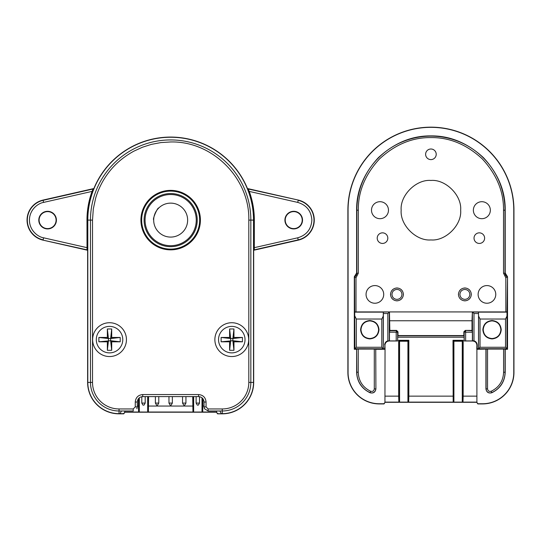 <?xml version="1.0" encoding="UTF-8"?>
<svg xmlns="http://www.w3.org/2000/svg" width="541" height="541" viewBox="0 0 541 541"><rect width="100%" height="100%" fill="white"/><g stroke="black" fill="none" stroke-linecap="round" stroke-linejoin="round"><path stroke-width="0.81" d="M182.547 396.594L182.547 403.079L183.724 405.114L184.765 405.114L185.942 403.079L182.547 403.079L183.724 405.114L184.765 405.114L185.942 403.079L182.547 403.079L182.547 396.594M185.942 396.594L185.942 403.079L185.942 396.594M231.778 352.874A13.241 13.241 0 0 0 245.026 339.633A13.241 13.241 0 0 0 231.778 326.392A13.241 13.241 0 0 0 218.537 339.633A13.241 13.241 0 0 0 231.778 352.874M229.607 350.298L233.955 350.298L233.955 341.804L242.442 341.804L242.442 337.462L233.955 337.462L233.955 328.969L229.607 328.969L229.607 337.462L221.12 337.462L221.12 341.804L229.607 341.804L229.607 350.298L230.696 340.722L229.607 341.804M233.955 350.298L232.867 340.722L221.12 341.804M230.696 340.722L230.696 338.544L221.12 337.462M229.607 337.462L230.696 338.544L232.867 338.544L232.867 340.722L233.955 341.804M242.442 341.804L232.867 340.722M230.696 338.544L229.607 328.969M242.442 337.462L232.867 338.544L233.955 328.969M233.955 337.462L232.867 338.544M141.796 396.675L141.796 403.079L142.973 405.114L144.014 405.114L145.191 403.079L141.796 403.079M145.191 396.594L145.191 403.079M168.961 396.594L168.961 403.079L170.138 405.114L171.179 405.114L172.356 403.079L168.961 403.079L170.138 405.114L171.179 405.114L172.356 403.079L168.961 403.079L170.138 405.114L171.179 405.114L172.356 403.079L168.961 403.079L168.961 396.594L168.961 403.079M172.356 396.594L172.356 403.079M109.539 352.874A13.241 13.241 0 0 0 122.78 339.633A13.241 13.241 0 0 0 109.539 326.392A13.241 13.241 0 0 0 96.298 339.633A13.241 13.241 0 0 0 109.539 352.874M107.361 350.298L111.71 350.298L111.71 341.804L120.203 341.804L120.203 337.462L111.71 337.462L111.71 328.969L107.361 328.969L107.361 337.462L98.875 337.462L98.875 341.804L107.361 341.804L107.361 350.298L108.45 340.722L107.361 341.804M111.71 350.298L110.628 340.722L98.875 341.804M108.45 340.722L108.45 338.544L98.875 337.462M107.361 337.462L108.45 338.544L110.628 338.544L110.628 340.722L111.71 341.804M120.203 341.804L110.628 340.722M108.45 338.544L107.361 328.969M120.203 337.462L110.628 338.544L111.71 328.969M111.71 337.462L110.628 338.544M155.382 396.594L155.382 403.079L156.559 405.114L157.6 405.114L158.777 403.079L155.382 403.079L156.559 405.114L157.6 405.114L158.777 403.079L155.382 403.079L155.382 396.594M158.777 396.594L158.777 403.079L158.777 396.594M231.778 322.727A16.913 16.913 0 0 0 214.872 339.633A16.913 16.913 0 0 0 231.778 356.546A16.913 16.913 0 0 0 248.691 339.633A16.913 16.913 0 0 0 231.778 322.727M109.539 322.727A16.913 16.913 0 0 0 92.626 339.633A16.913 16.913 0 0 0 109.539 356.546A16.913 16.913 0 0 0 126.445 339.633A16.913 16.913 0 0 0 109.539 322.727M92.518 220.106L93.295 209.056L95.642 198.229C98.306 189.14 102.472 180.802 108.146 173.221C114.678 164.369 123.253 157.012 133.884 151.155L142.445 147.233L151.426 144.366L160.968 142.567L170.658 141.965C212.417 140.89 249.874 178.354 248.806 220.106L248.806 382.419A26.529 26.529 0 0 1 222.27 408.949L208.096 408.949L206.06 406.913L206.06 402.031C205.614 397.493 203.125 395.004 198.588 394.558L142.729 394.558C138.192 395.004 135.703 397.493 135.264 402.031L135.264 406.913L133.221 408.949L119.047 408.949A26.529 26.529 0 0 1 92.518 382.419L92.518 220.106L90.475 220.106L90.475 382.419L92.518 382.419M170.658 190.364A29.748 29.748 0 0 0 140.917 220.106A29.748 29.748 0 0 0 170.658 249.854A29.748 29.748 0 0 0 200.407 220.106A29.748 29.748 0 0 0 170.658 190.364M254.189 249.969L254.189 220.106A83.53 83.53 0 0 0 248.13 188.87L249.259 191.406A83.672 83.672 0 0 1 254.338 220.106L254.297 249.841L253.513 250.125L253.513 382.419A31.243 31.243 0 0 1 222.27 413.655A31.243 31.243 0 0 0 253.513 382.419L253.513 220.106A82.854 82.854 0 0 0 170.658 137.252A82.854 82.854 0 0 0 87.804 220.106L87.804 382.419A31.243 31.243 0 0 0 119.047 413.655L120.075 413.655L121.407 410.991L133.221 410.991L133.221 408.949M142.729 394.558L142.729 396.594L198.588 396.594C201.888 396.918 203.7 398.731 204.025 402.031L204.018 406.879L206.06 406.913M208.096 410.957L204.498 408.746L204.025 406.906L204.464 408.759M136.853 408.759L137.299 406.913L136.819 408.746M137.299 406.879L137.299 402.031L137.299 406.879L135.264 406.913M208.096 408.949L208.096 410.984L219.91 410.991L221.249 413.655L222.27 413.655L222.27 408.949M284.911 220.106A8.812 8.812 0 0 1 293.716 211.301A8.812 8.812 0 0 1 302.527 220.106A8.812 8.812 0 0 1 293.716 228.917A8.812 8.812 0 0 1 284.911 220.106M285.229 220.106A8.487 8.487 0 0 1 293.716 211.619A8.487 8.487 0 0 1 302.209 220.106A8.487 8.487 0 0 1 293.716 228.6A8.487 8.487 0 0 1 285.229 220.106M47.601 228.917A8.812 8.812 0 0 1 38.79 220.106A8.812 8.812 0 0 1 47.601 211.301A8.812 8.812 0 0 1 56.413 220.106A8.812 8.812 0 0 1 47.601 228.917M47.601 228.6A8.487 8.487 0 0 1 39.114 220.106A8.487 8.487 0 0 1 47.601 211.619A8.487 8.487 0 0 1 56.088 220.106A8.487 8.487 0 0 1 47.601 228.6M119.047 413.838L119.047 413.655A31.243 31.243 0 0 1 87.804 382.419L87.804 250.125L87.02 249.841L86.986 220.106A83.672 83.672 0 0 1 92.058 191.406L93.011 189.019L93.999 188.687A82.854 82.854 0 0 1 247.325 188.687L247.453 188.532A83.03 83.03 0 0 0 93.864 188.532L43.05 200.069A20.551 20.551 0 0 0 43.05 240.15L87.628 250.267L87.628 382.419A31.419 31.419 0 0 0 119.047 413.838L123.774 413.838L124.863 412.208L216.461 412.208L217.543 413.838L222.27 413.838A31.419 31.419 0 0 0 253.688 382.419L253.688 250.267L298.267 240.15A20.551 20.551 0 0 0 298.267 200.069L247.453 188.532M248.13 188.87L247.325 188.687M87.628 382.419L90.475 382.419A28.565 28.565 0 0 0 119.047 410.984L119.047 413.655L123.598 413.655L124.863 412.208M216.461 412.208L217.725 413.655L222.27 413.838M202.212 397.98L202.036 411.316L202.733 412.026L192.948 412.046L192.738 396.594M147.882 396.594L147.707 411.316L148.369 412.046L138.591 412.026L138.408 406.054L139.105 406.054L139.105 397.98M124.68 410.991L124.68 412.026L124.741 410.991M254.338 247.656L297.733 237.803C306.517 235.159 311.231 229.262 311.866 220.106C311.231 210.956 306.517 205.059 297.733 202.408L249.259 191.406M92.058 191.406L43.584 202.408C37.877 203.281 29.43 209.854 29.457 220.106C29.43 230.358 37.87 236.931 43.584 237.803L86.986 247.656M216.637 410.991L216.637 412.026L216.583 410.991M93.187 188.87A83.53 83.53 0 0 0 87.128 220.106L87.128 249.969M138.618 412.046L139.287 411.316L138.591 412.026L124.687 412.026M147.673 396.594L147.673 411.329L148.369 412.046M139.314 411.329L139.314 397.804M148.579 396.594L148.403 412.026L192.921 412.026L193.617 411.316L192.921 412.026M202.003 397.804L202.003 411.329L202.699 412.046M193.644 411.329L193.644 396.594M202.909 398.737L202.733 412.026L216.637 412.026M139.287 411.316L139.105 406.054M137.299 406.054L138.408 406.054L138.408 398.737M193.617 411.316L193.435 406.054L147.882 406.054M193.435 406.054L193.435 396.594M204.018 406.054L202.212 406.054M196.126 396.594L196.126 403.079L197.303 405.114L198.344 405.114L199.521 403.079L196.126 403.079M199.521 396.675L199.521 403.079M170.658 194.517A25.596 25.596 0 0 1 196.255 220.106A25.596 25.596 0 0 1 170.658 245.702A25.596 25.596 0 0 1 145.069 220.106A25.596 25.596 0 0 1 170.658 194.517M170.658 246.669A26.563 26.563 0 0 1 144.095 220.106A26.563 26.563 0 0 1 170.658 193.543A26.563 26.563 0 0 1 197.222 220.106A26.563 26.563 0 0 1 170.658 246.669M199.656 220.106A28.998 28.998 0 0 1 170.658 249.103A28.998 28.998 0 0 1 141.661 220.106A28.998 28.998 0 0 1 170.658 191.108A28.998 28.998 0 0 1 199.656 220.106M153.685 219.714C152.285 219.545 157.634 207.142 158.709 208.048C157.627 207.149 152.291 219.551 153.685 219.714M170.658 237.086A16.981 16.981 0 0 1 153.685 220.106A16.981 16.981 0 0 1 170.658 203.132A16.981 16.981 0 0 1 187.639 220.106A16.981 16.981 0 0 1 170.658 237.086M379.302 403.924L379.302 403.748A31.243 31.243 0 0 1 348.066 372.506L348.066 210.192A82.854 82.854 0 0 1 430.92 127.345A82.854 82.854 0 0 1 513.774 210.192L513.774 372.506A31.243 31.243 0 0 1 482.531 403.748L482.531 403.924A31.419 31.419 0 0 0 513.95 372.506L513.95 210.192A83.03 83.03 0 0 0 430.92 127.162A83.03 83.03 0 0 0 347.89 210.192L347.89 372.506A31.419 31.419 0 0 0 379.302 403.924L384.036 403.924L385.118 402.294L476.716 402.294L477.804 403.924L482.531 403.924M374.893 303.237A8.832 8.832 0 0 1 366.061 294.405A8.832 8.832 0 0 1 374.893 285.58A8.832 8.832 0 0 1 383.718 294.405A8.832 8.832 0 0 1 374.893 303.237M486.947 303.237A8.832 8.832 0 0 1 478.116 294.405A8.832 8.832 0 0 1 486.947 285.58A8.832 8.832 0 0 1 495.772 294.405A8.832 8.832 0 0 1 486.947 303.237M379.985 218.686A8.487 8.487 0 0 1 371.498 210.192A8.487 8.487 0 0 1 379.985 201.705A8.487 8.487 0 0 1 388.472 210.192A8.487 8.487 0 0 1 379.985 218.686M481.855 218.686A8.487 8.487 0 0 1 473.361 210.192A8.487 8.487 0 0 1 481.855 201.705A8.487 8.487 0 0 1 490.342 210.192A8.487 8.487 0 0 1 481.855 218.686M430.92 159.602A5.295 5.295 0 0 1 425.618 154.3A5.295 5.295 0 0 1 430.92 149.005A5.295 5.295 0 0 1 436.215 154.3A5.295 5.295 0 0 1 430.92 159.602M479.326 243.436A5.295 5.295 0 0 1 474.024 238.141A5.295 5.295 0 0 1 479.326 232.846A5.295 5.295 0 0 1 484.621 238.141A5.295 5.295 0 0 1 479.326 243.436M382.514 243.436A5.295 5.295 0 0 1 377.219 238.141A5.295 5.295 0 0 1 382.514 232.846A5.295 5.295 0 0 1 387.809 238.141A5.295 5.295 0 0 1 382.514 243.436M483.214 329.719C483.735 324.357 486.677 321.415 492.04 320.894C497.402 321.415 500.344 324.357 500.871 329.719C500.344 335.082 497.402 338.024 492.04 338.551C486.677 338.024 483.735 335.082 483.214 329.719M360.969 329.719C361.496 324.357 364.438 321.415 369.801 320.894C375.156 321.415 378.105 324.357 378.626 329.719C378.105 335.082 375.156 338.024 369.801 338.551C364.438 338.024 361.496 335.082 360.969 329.719M492.04 338.916C486.487 338.341 483.417 335.271 482.849 329.719C483.424 324.167 486.487 321.104 492.04 320.529C497.598 321.104 500.662 324.167 501.237 329.719C500.655 335.278 497.592 338.341 492.04 338.916M369.801 338.916C364.242 338.341 361.178 335.278 360.604 329.719C361.178 324.167 364.242 321.104 369.801 320.529C375.353 321.104 378.416 324.167 378.991 329.719C378.416 335.271 375.353 338.341 369.801 338.916M430.92 137.59C412.316 137.367 395.2 144.454 379.579 158.858C365.182 174.472 358.088 191.588 358.318 210.192L358.318 273.212L356.005 277.797L356.005 311.927L505.828 311.927L505.828 277.797L503.522 273.212L503.522 210.192C503.745 191.588 496.658 174.479 482.254 158.858C466.64 144.454 449.53 137.367 430.92 137.59M358.318 273.212L356.857 273.212L356.857 210.192A74.056 74.056 0 0 1 430.92 136.136A74.056 74.056 0 0 1 504.976 210.192L504.976 273.212L503.522 273.212M464.875 300.789A6.384 6.384 0 0 1 458.498 294.405A6.384 6.384 0 0 1 464.875 288.028A6.384 6.384 0 0 1 471.258 294.405A6.384 6.384 0 0 1 464.875 300.789M464.875 300.857C460.979 300.458 458.829 298.307 458.423 294.405C458.822 290.51 460.973 288.36 464.875 287.954C468.77 288.36 470.92 290.51 471.326 294.405C470.927 298.301 468.777 300.451 464.875 300.857M401.172 210.192C399.894 195.416 416.137 179.166 430.92 180.451C445.696 179.166 461.946 195.409 460.662 210.192C461.946 224.975 445.703 241.225 430.92 239.94C416.144 241.218 399.894 224.982 401.172 210.192M396.966 288.028A6.384 6.384 0 0 1 403.343 294.405A6.384 6.384 0 0 1 396.966 300.789A6.384 6.384 0 0 1 390.582 294.405A6.384 6.384 0 0 1 396.966 288.028M403.417 294.405C403.011 298.301 400.861 300.451 396.966 300.857C393.064 300.458 390.913 298.307 390.507 294.405C390.913 290.51 393.064 288.36 396.966 287.954C400.861 288.36 403.011 290.51 403.417 294.405M469.852 294.405C469.554 297.428 467.891 299.085 464.875 299.383C461.858 299.085 460.202 297.428 459.904 294.405C460.202 291.389 461.858 289.733 464.875 289.435C467.891 289.733 469.554 291.389 469.852 294.405M401.963 294.405C401.659 297.442 399.995 299.105 396.966 299.403C393.929 299.105 392.266 297.442 391.961 294.405C392.266 291.376 393.929 289.705 396.966 289.408C399.995 289.705 401.659 291.376 401.963 294.405M379.302 403.748L383.853 403.748L385.118 402.294M476.716 402.294L477.98 403.748L482.531 403.748M476.898 349.283L476.898 402.119L476.898 349.283L487.549 349.067L487.549 388.891L486.095 388.891L486.095 349.114M476.892 402.112L453.175 402.112L453 340.316L463.17 340.316L463.17 396.14L462.988 402.112L462.264 401.415L462.961 402.132M453.209 402.132L453.872 401.402L453.175 402.112L398.845 402.112L398.67 396.14L399.366 396.14L399.366 341.006L408.144 341.006L407.961 401.402L408.658 402.112L408.84 396.14L408.144 396.14M384.942 402.119L385.043 349.073L384.942 402.119M375.907 388.891L375.745 349.114L375.907 388.891C375.319 392.286 373.344 393.571 370.003 392.746C361.516 388.533 357.06 381.696 356.62 372.235L356.62 349.283L354.314 349.283L354.314 276.749L356.62 272.975L356.62 210.192C356.391 191.156 363.647 173.647 378.382 157.661C394.362 142.925 411.877 135.669 430.92 135.899C449.956 135.669 467.471 142.919 483.451 157.661C498.193 173.641 505.443 191.149 505.213 210.192L505.213 272.975L507.526 276.749L507.526 349.283L505.213 349.283L505.213 372.235C504.78 381.696 500.324 388.533 491.837 392.746C488.489 393.571 486.521 392.286 485.926 388.891L485.926 349.283M375.907 349.283L384.942 349.283M398.879 402.132L399.542 401.402L398.845 402.112L384.942 402.112M399.576 401.415L399.576 341.229L407.928 341.229L407.928 401.415L408.624 402.132M453.906 401.415L453.906 341.229L462.264 341.229L462.264 401.415M375.745 349.114L374.291 349.067L374.291 388.891L375.745 388.891A4.044 4.044 0 0 1 370.071 392.59A22.242 22.242 0 0 1 356.79 372.235L356.62 349.283M505.213 372.235L503.597 372.235L503.597 349.067L505.051 349.114L505.051 372.235A22.242 22.242 0 0 1 491.769 392.59A4.044 4.044 0 0 1 486.095 388.891L485.926 388.891M507.526 276.749L506.971 316.127L506.971 348.722L507.526 349.283M505.828 277.797L507.282 276.978C505.849 276.106 505.078 274.848 504.976 273.212L505.213 272.975M356.62 272.975L356.857 273.212C356.769 274.828 356.005 276.086 354.558 276.985L354.314 276.749M354.314 349.283L354.869 348.722L354.558 276.985L356.005 277.797M399.542 401.402L399.366 396.14M385.043 396.14L398.67 396.14L398.67 340.316L408.84 340.316L408.84 396.14L453.696 396.14L453.696 341.006L462.474 341.006L462.291 401.402M476.79 349.073L476.898 345.239C476.635 342.676 475.221 341.263 472.651 340.992L464.151 340.992L465.632 340.918L465.632 332.181L472.374 332.181L472.374 340.918L465.632 340.918M464.151 337.212L397.689 337.212L397.736 335.805L464.104 335.805L464.151 340.992M396.201 340.918L389.459 340.918L389.459 332.181L396.201 332.181L396.201 340.918L397.689 340.992L397.689 337.212M397.689 340.992L389.182 340.992C386.619 341.256 385.206 342.669 384.942 345.239L384.651 348.783L383.312 348.783L383.359 312.096L389.459 311.927L389.831 330.402L396.573 330.402L397.98 331.856L397.655 332.181L396.201 332.181L396.573 330.402M385.043 349.073L384.942 345.239M453.872 401.402L453.696 396.14M476.79 396.14L462.474 396.14M507.289 311.88L505.828 311.927M480.036 319.034L505.51 319.034L505.51 347.268L480.036 347.268L480.036 319.034L478.582 316.127L478.481 312.096L472.543 312.096L473.997 313.55L473.997 340.837L472.543 340.756L472.374 311.927L472.009 320.759L389.831 320.759M478.515 312.137L507.032 312.137M356.005 311.927L354.551 311.88M354.801 312.137L383.319 312.137L383.258 316.127L381.797 319.034L356.323 319.034L356.323 347.268L381.797 347.268L381.797 319.034M374.291 388.891C373.919 390.974 372.708 391.765 370.653 391.258C362.761 387.37 358.622 381.026 358.243 372.235L358.243 349.067L374.291 349.067M503.597 372.235C503.211 381.026 499.072 387.37 491.181 391.258C489.125 391.765 487.914 390.974 487.549 388.891M487.549 349.067L503.597 349.067M505.51 347.268L506.971 348.722L478.582 348.722L480.036 347.268M473.997 340.837C475.985 341.486 477.047 342.859 477.182 344.948L477.182 348.783L478.582 348.722L478.582 316.127M506.971 316.127L505.51 319.034M356.323 347.268L354.869 348.722L383.312 348.783M354.869 316.127L356.323 319.034M356.79 349.114L358.243 349.067M408.84 340.316L408.144 341.006M398.67 340.316L399.366 341.006M383.312 313.55L387.843 313.55L387.843 340.837C385.875 341.445 384.813 342.811 384.651 344.948M387.843 340.837L389.459 340.918M463.17 340.316L462.474 341.006M453 340.316L453.696 341.006M478.481 312.096L478.528 313.55L473.997 313.55M397.98 331.856L397.98 335.562L463.853 335.562L463.853 331.809L465.314 330.402L472.009 330.402L472.009 320.759M472.009 330.402L472.374 332.181M389.459 332.181L389.831 330.402M387.843 313.55L389.297 312.096L389.297 340.756M383.258 316.127L383.258 348.722L381.797 347.268M389.506 330.72L396.249 330.72L397.655 332.181L397.655 340.965M465.314 330.402L472.327 330.72M464.178 340.965L464.178 332.133L465.632 330.72L465.632 332.181L463.853 331.809M478.528 313.55L478.528 348.783M208.096 410.984L222.27 410.984A28.565 28.565 0 0 0 250.841 382.419L250.841 220.106A80.183 80.183 0 0 0 170.658 139.93A80.183 80.183 0 0 0 90.475 220.106L87.804 220.106M135.264 402.031L137.299 402.031C137.617 398.731 139.429 396.918 142.729 396.594L198.588 396.594L198.588 394.558M204.025 406.879L204.025 402.031L206.06 402.031M253.688 382.419L248.806 382.419M253.513 220.106L248.806 220.106M133.221 410.984L119.047 410.984L119.047 408.949M248.305 189.019L298.267 200.069M297.733 202.408L298.206 200.339A20.267 20.267 0 0 1 298.206 239.873L298.267 240.15M297.733 237.803L298.206 239.873L254.297 249.841M87.02 249.841L43.05 240.15M43.584 237.803L43.118 239.873A20.267 20.267 0 0 1 43.118 200.339L43.05 200.069M43.584 202.408L43.118 200.339L93.011 189.019M356.62 210.192L358.318 210.192M370.003 392.746L370.653 391.258M358.243 372.235L356.62 372.235M491.837 392.746L491.181 391.258M505.213 210.192L503.522 210.192M204.018 402.031C203.7 398.731 201.888 396.918 198.588 396.594M137.299 402.031C137.617 398.731 139.429 396.918 142.729 396.594"/></g></svg>
